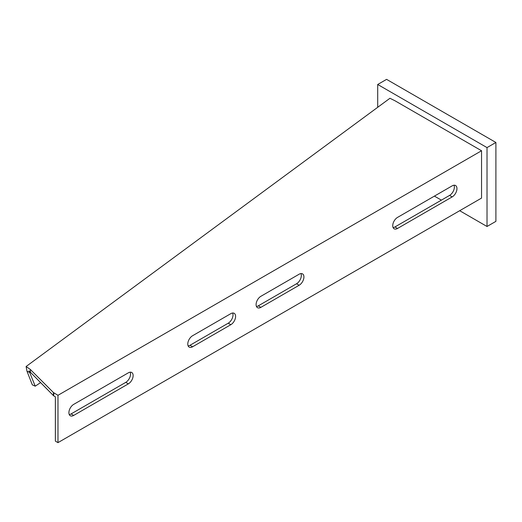 <?xml version="1.0" encoding="UTF-8"?>
<svg xmlns="http://www.w3.org/2000/svg" width="522" height="522" viewBox="0 0 522 522"><rect width="100%" height="100%" fill="white"/><g stroke="black" fill="none" stroke-linecap="round" stroke-linejoin="round"><path stroke-width="0.78" d="M377.706 107.297L377.706 84.486L386.587 79.364L495.9 142.473L495.9 221.361L487.019 226.489L459.693 210.712M441.384 200.141L434.415 196.115M377.706 84.486L487.019 147.595L487.019 226.489M495.9 142.473L487.019 147.595M187.783 344.031A6.766 3.902 120 0 0 189.179 347.123A6.766 3.902 120 0 0 192.566 346.791L230.822 324.704A6.766 3.902 120 0 0 235.239 318.74A6.766 3.902 120 0 0 234.202 313.324A6.766 3.902 120 0 0 230.822 313.657L192.566 335.744A6.766 3.902 120 0 0 187.783 344.031M188.142 345.929A6.766 3.902 120 0 0 189.969 345.29L228.225 323.203A6.766 3.902 120 0 0 232.649 313.024M68.904 412.661A6.766 3.902 120 0 0 70.307 415.76A6.766 3.902 120 0 0 73.687 415.421L128.347 383.866A6.766 3.902 120 0 0 132.764 377.908A6.766 3.902 120 0 0 131.727 372.486A6.766 3.902 120 0 0 128.347 372.825L73.687 404.38A6.766 3.902 120 0 0 68.904 412.661M69.269 414.559A6.766 3.902 120 0 0 71.09 413.926L125.75 382.372A6.766 3.902 120 0 0 130.167 372.186M256.1 304.587A6.766 3.902 120 0 0 257.503 307.68A6.766 3.902 120 0 0 260.883 307.347L299.139 285.26A6.766 3.902 120 0 0 303.563 279.296A6.766 3.902 120 0 0 302.525 273.88A6.766 3.902 120 0 0 299.139 274.213L260.883 296.3A6.766 3.902 120 0 0 256.1 304.587M256.465 306.486A6.766 3.902 120 0 0 258.286 305.846L296.548 283.759A6.766 3.902 120 0 0 300.966 273.58M392.74 225.7A6.766 3.902 120 0 0 394.136 228.793A6.766 3.902 120 0 0 397.523 228.46L452.176 196.905A6.766 3.902 120 0 0 456.593 190.948A6.766 3.902 120 0 0 455.556 185.525A6.766 3.902 120 0 0 452.176 185.858L397.523 217.413A6.766 3.902 120 0 0 392.74 225.7M393.099 227.599A6.766 3.902 120 0 0 394.926 226.959L449.579 195.404A6.766 3.902 120 0 0 454.003 185.225M476.906 148.072L394.939 100.746L389.941 98.28L26.1 366.509L30.387 369.504L53.44 392.557L57.975 395.304L481.552 150.754L476.906 148.072M57.975 395.304L57.975 442.636L481.552 198.086L481.552 150.754M40.52 382.639L35.228 386.176L28.991 370.816L53.59 395.774L55.378 396.805L55.378 441.142L57.975 442.636M30.387 372.506L30.387 369.504M53.44 395.559L53.44 392.557M53.59 395.774L53.923 392.968M29.878 372.532L26.987 371.22L26.1 366.509M35.228 386.176L32.338 384.871L26.987 371.22M189.969 345.29L192.566 346.791M71.09 413.926L73.687 415.421M258.286 305.846L260.883 307.347M394.926 226.959L397.523 228.46M449.579 195.404L452.176 196.905M296.548 283.759L299.139 285.26M125.75 382.372L128.347 383.866M228.225 323.203L230.822 324.704"/></g></svg>
